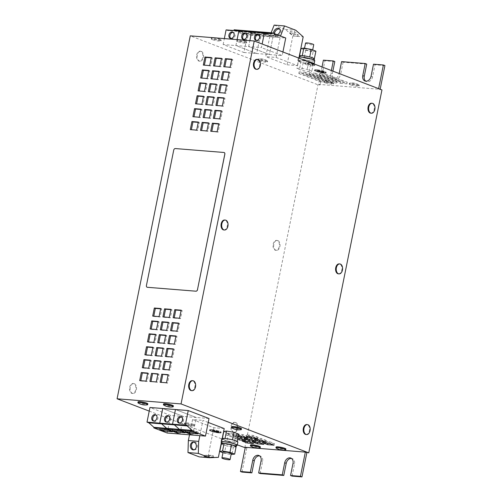 <?xml version="1.0" encoding="UTF-8"?>
<svg xmlns="http://www.w3.org/2000/svg" width="502" height="502" viewBox="0 0 502 502"><rect width="100%" height="100%" fill="white"/><g stroke="black" fill="none" stroke-linecap="round" stroke-linejoin="round"><path stroke-width="0.38" stroke-dasharray="2.51 1.88" d="M273.659 33.364A3.909 2.717 -48.5 0 0 274.318 34.575A3.909 2.717 -48.5 0 0 275.554 35.077A3.909 2.717 -48.5 0 0 277.242 34.738M274.512 33.69A3.909 2.717 -48.5 0 0 275.215 35.372A3.909 2.717 -48.5 0 0 276.445 35.874A3.909 2.717 -48.5 0 0 280.392 33.496A3.909 2.717 -48.5 0 0 280.392 29.524A3.909 2.717 -48.5 0 0 279.884 29.198M194.048 449.817A3.909 2.999 -92.3 0 0 194.305 449.848A3.909 2.999 -92.3 0 0 194.581 449.855A3.909 2.999 -92.3 0 0 197.424 446.014A3.909 2.999 -92.3 0 0 194.544 442.055A3.909 2.999 -92.3 0 0 194.268 442.049A3.909 2.999 -92.3 0 0 193.741 442.13M256.378 40.486A3.326 2.516 -69 0 0 256.855 40.756A3.326 2.516 -69 0 0 257.394 40.875A3.326 2.516 -69 0 0 260.513 38.208A3.326 2.516 -69 0 0 259.233 34.544A3.326 2.516 -69 0 0 258.699 34.425M179.227 423.111A3.326 2.516 -69 0 0 179.71 423.374A3.326 2.516 -69 0 0 180.243 423.5A3.326 2.516 -69 0 0 183.362 420.827A3.326 2.516 -69 0 0 182.088 417.168A3.326 2.516 -69 0 0 181.548 417.043M230.845 38.434A3.326 2.516 -69 0 0 231.322 38.704A3.326 2.516 -69 0 0 231.861 38.823A3.326 2.516 -69 0 0 234.98 36.157A3.326 2.516 -69 0 0 233.7 32.492A3.326 2.516 -69 0 0 233.166 32.373M166.463 422.082A3.326 2.516 -69 0 0 166.94 422.351A3.326 2.516 -69 0 0 167.48 422.471A3.326 2.516 -69 0 0 170.598 419.804A3.326 2.516 -69 0 0 169.318 416.139A3.326 2.516 -69 0 0 168.785 416.02M153.694 421.059A3.326 2.516 -69 0 0 154.17 421.322A3.326 2.516 -69 0 0 154.71 421.442A3.326 2.516 -69 0 0 157.829 418.775A3.326 2.516 -69 0 0 156.549 415.116A3.326 2.516 -69 0 0 156.015 414.991M243.608 39.463A3.326 2.516 -69 0 0 244.091 39.727A3.326 2.516 -69 0 0 244.631 39.853A3.326 2.516 -69 0 0 247.743 37.179A3.326 2.516 -69 0 0 246.469 33.521A3.326 2.516 -69 0 0 245.936 33.396M231.278 453.645A4.154 0.59 11.4 0 1 227.444 453.469A4.154 0.59 11.4 0 1 223.17 452.114A4.154 0.59 11.4 0 1 223.133 452.001M236.555 445.136A7.649 1.086 11.4 0 1 231.428 445.142A7.649 1.086 11.4 0 1 223.183 443.153A7.649 1.086 11.4 0 1 221.564 442.118M221.307 443.931A7.649 1.086 -168.6 0 0 221.326 443.944A7.649 1.086 -168.6 0 0 222.857 444.766A7.649 1.086 -168.6 0 0 225.931 445.713A7.649 1.086 -168.6 0 0 226.025 445.738A7.649 1.086 -168.6 0 0 233.355 447.025L225.969 445.726L224.438 453.306L231.108 454.479M163.596 403.934A4.989 0.709 -168.6 0 0 164.656 404.612A4.989 0.709 -168.6 0 0 170.034 405.905A4.989 0.709 -168.6 0 0 173.372 405.905M163.727 405.064A4.989 0.709 -168.6 0 0 164.493 405.415A4.989 0.709 -168.6 0 0 171.364 406.89A4.989 0.709 -168.6 0 0 172.813 406.896M276.113 447.031A4.989 0.709 -168.6 0 0 277.173 447.709A4.989 0.709 -168.6 0 0 282.544 449.008A4.989 0.709 -168.6 0 0 285.889 449.001M276.244 448.167A4.989 0.709 -168.6 0 0 277.01 448.518A4.989 0.709 -168.6 0 0 283.881 449.987A4.989 0.709 -168.6 0 0 285.331 449.999M350.352 84.769A4.989 0.709 11.4 0 1 349.298 84.091A4.989 0.709 11.4 0 1 352.642 84.085A4.989 0.709 11.4 0 1 358.014 85.384A4.989 0.709 11.4 0 1 359.074 86.062A4.989 0.709 11.4 0 1 355.73 86.068A4.989 0.709 11.4 0 1 350.352 84.769M351.306 83.106A4.989 0.709 11.4 0 1 358.177 84.581A4.989 0.709 11.4 0 1 358.943 84.932A4.989 0.709 11.4 0 1 359.237 85.258A4.989 0.709 11.4 0 1 357.386 85.434A4.989 0.709 11.4 0 1 350.515 83.96A4.989 0.709 11.4 0 1 349.461 83.282A4.989 0.709 11.4 0 1 349.856 83.1A4.989 0.709 11.4 0 1 351.306 83.106M237.835 41.666A4.989 0.709 11.4 0 1 236.781 40.988A4.989 0.709 11.4 0 1 240.125 40.988A4.989 0.709 11.4 0 1 245.497 42.287A4.989 0.709 11.4 0 1 246.557 42.965A4.989 0.709 11.4 0 1 243.213 42.965A4.989 0.709 11.4 0 1 237.835 41.666M238.789 40.003A4.989 0.709 11.4 0 1 245.66 41.478A4.989 0.709 11.4 0 1 246.426 41.829A4.989 0.709 11.4 0 1 246.72 42.155A4.989 0.709 11.4 0 1 244.869 42.337A4.989 0.709 11.4 0 1 237.998 40.863A4.989 0.709 11.4 0 1 236.944 40.185A4.989 0.709 11.4 0 1 237.339 39.997A4.989 0.709 11.4 0 1 238.789 40.003M138.063 401.882A4.989 0.709 -168.6 0 0 139.123 402.56A4.989 0.709 -168.6 0 0 144.494 403.853A4.989 0.709 -168.6 0 0 147.839 403.853M138.194 403.012A4.989 0.709 -168.6 0 0 138.96 403.363A4.989 0.709 -168.6 0 0 145.831 404.838A4.989 0.709 -168.6 0 0 147.281 404.844M231.723 426.744A4.989 0.709 -168.6 0 0 232.777 427.422A4.989 0.709 -168.6 0 0 238.155 428.721A4.989 0.709 -168.6 0 0 241.5 428.714M231.855 427.873A4.989 0.709 -168.6 0 0 232.621 428.225A4.989 0.709 -168.6 0 0 239.492 429.699A4.989 0.709 -168.6 0 0 240.935 429.706M305.963 64.482A4.989 0.709 11.4 0 1 304.902 63.804A4.989 0.709 11.4 0 1 308.247 63.798A4.989 0.709 11.4 0 1 313.624 65.097A4.989 0.709 11.4 0 1 314.679 65.775A4.989 0.709 11.4 0 1 311.334 65.775A4.989 0.709 11.4 0 1 305.963 64.482M306.917 62.819A4.989 0.709 11.4 0 1 313.788 64.287A4.989 0.709 11.4 0 1 314.547 64.639A4.989 0.709 11.4 0 1 314.842 64.965A4.989 0.709 11.4 0 1 312.997 65.147A4.989 0.709 11.4 0 1 306.126 63.672A4.989 0.709 11.4 0 1 305.065 62.995A4.989 0.709 11.4 0 1 305.467 62.806A4.989 0.709 11.4 0 1 306.917 62.819M212.302 39.614A4.989 0.709 11.4 0 1 211.248 38.936A4.989 0.709 11.4 0 1 214.592 38.936A4.989 0.709 11.4 0 1 219.964 40.229A4.989 0.709 11.4 0 1 221.024 40.907A4.989 0.709 11.4 0 1 217.68 40.913A4.989 0.709 11.4 0 1 212.302 39.614M213.256 37.951A4.989 0.709 11.4 0 1 220.127 39.426A4.989 0.709 11.4 0 1 220.893 39.777A4.989 0.709 11.4 0 1 221.187 40.104A4.989 0.709 11.4 0 1 219.336 40.279A4.989 0.709 11.4 0 1 212.465 38.811A4.989 0.709 11.4 0 1 211.411 38.133A4.989 0.709 11.4 0 1 211.806 37.945A4.989 0.709 11.4 0 1 213.256 37.951M250.58 444.979A4.989 0.709 -168.6 0 0 251.64 445.657A4.989 0.709 -168.6 0 0 257.011 446.956A4.989 0.709 -168.6 0 0 260.356 446.949M250.711 446.109A4.989 0.709 -168.6 0 0 251.477 446.46A4.989 0.709 -168.6 0 0 258.348 447.935A4.989 0.709 -168.6 0 0 259.798 447.941M324.819 82.717A4.989 0.709 11.4 0 1 323.759 82.039A4.989 0.709 11.4 0 1 327.103 82.033A4.989 0.709 11.4 0 1 332.481 83.332A4.989 0.709 11.4 0 1 333.541 84.01A4.989 0.709 11.4 0 1 330.197 84.01A4.989 0.709 11.4 0 1 324.819 82.717M325.773 81.054A4.989 0.709 11.4 0 1 332.644 82.523A4.989 0.709 11.4 0 1 333.403 82.874A4.989 0.709 11.4 0 1 333.704 83.2A4.989 0.709 11.4 0 1 331.853 83.382A4.989 0.709 11.4 0 1 324.982 81.908A4.989 0.709 11.4 0 1 323.922 81.23A4.989 0.709 11.4 0 1 324.323 81.042A4.989 0.709 11.4 0 1 325.773 81.054M193.201 424.24A4.989 0.709 -168.6 0 0 187.83 422.941A4.989 0.709 -168.6 0 0 184.485 422.948A4.989 0.709 -168.6 0 0 185.539 423.625A4.989 0.709 -168.6 0 0 190.917 424.918A4.989 0.709 -168.6 0 0 194.261 424.918A4.989 0.709 -168.6 0 0 193.201 424.24M186.167 423.575A4.989 0.709 -168.6 0 0 184.322 423.751A4.989 0.709 -168.6 0 0 184.617 424.077A4.989 0.709 -168.6 0 0 185.376 424.428A4.989 0.709 -168.6 0 0 192.247 425.903A4.989 0.709 -168.6 0 0 193.697 425.909A4.989 0.709 -168.6 0 0 194.098 425.721A4.989 0.709 -168.6 0 0 193.038 425.043A4.989 0.709 -168.6 0 0 186.167 423.575M258.725 60.679A4.989 0.709 11.4 0 1 257.664 60.002A4.989 0.709 11.4 0 1 261.009 60.002A4.989 0.709 11.4 0 1 266.386 61.294A4.989 0.709 11.4 0 1 267.44 61.972A4.989 0.709 11.4 0 1 264.096 61.978A4.989 0.709 11.4 0 1 258.725 60.679M259.678 59.016A4.989 0.709 11.4 0 1 266.549 60.491A4.989 0.709 11.4 0 1 267.309 60.842A4.989 0.709 11.4 0 1 267.604 61.169A4.989 0.709 11.4 0 1 265.759 61.344A4.989 0.709 11.4 0 1 258.888 59.876A4.989 0.709 11.4 0 1 257.827 59.198A4.989 0.709 11.4 0 1 258.229 59.01A4.989 0.709 11.4 0 1 259.678 59.016M223.829 229.96A4.989 3.181 94.6 0 0 227.343 225.699A4.989 3.181 94.6 0 0 225.203 220.146A4.989 3.181 94.6 0 0 224.626 220.014M338.373 273.835A4.989 3.181 94.6 0 0 341.887 269.574A4.989 3.181 94.6 0 0 339.747 264.027A4.989 3.181 94.6 0 0 339.17 263.895M275.887 250.234A4.989 3.181 -85.4 0 1 273.747 244.681A4.989 3.181 -85.4 0 1 277.267 240.42A4.989 3.181 -85.4 0 1 277.838 240.552A4.989 3.181 -85.4 0 1 279.984 246.105A4.989 3.181 -85.4 0 1 276.464 250.366A4.989 3.181 -85.4 0 1 275.887 250.234M273.188 244.179A4.989 3.181 -85.4 0 1 276.627 240.37A4.989 3.181 -85.4 0 1 277.204 240.502A4.989 3.181 -85.4 0 1 279.269 246.507A4.989 3.181 -85.4 0 1 275.83 250.316A4.989 3.181 -85.4 0 1 275.253 250.184A4.989 3.181 -85.4 0 1 273.188 244.179M191.431 390.619A4.989 3.181 94.6 0 0 194.952 386.364A4.989 3.181 94.6 0 0 192.806 380.811A4.989 3.181 94.6 0 0 192.235 380.679M370.765 113.17A4.989 3.181 94.6 0 0 374.285 108.915A4.989 3.181 94.6 0 0 372.145 103.362A4.989 3.181 94.6 0 0 371.568 103.23M305.975 434.494A4.989 3.181 94.6 0 0 309.496 430.239A4.989 3.181 94.6 0 0 307.349 424.686A4.989 3.181 94.6 0 0 306.778 424.554M256.221 69.295A4.989 3.181 94.6 0 0 259.741 65.04A4.989 3.181 94.6 0 0 257.601 59.487A4.989 3.181 94.6 0 0 257.024 59.355M199.376 61.062A4.989 3.181 -85.4 0 1 197.236 55.509A4.989 3.181 -85.4 0 1 200.756 51.248A4.989 3.181 -85.4 0 1 201.327 51.38A4.989 3.181 -85.4 0 1 203.473 56.933A4.989 3.181 -85.4 0 1 199.953 61.194A4.989 3.181 -85.4 0 1 199.376 61.062M196.677 55.007A4.989 3.181 -85.4 0 1 200.116 51.198A4.989 3.181 -85.4 0 1 200.693 51.329A4.989 3.181 -85.4 0 1 202.758 57.335A4.989 3.181 -85.4 0 1 199.319 61.144A4.989 3.181 -85.4 0 1 198.742 61.012A4.989 3.181 -85.4 0 1 196.677 55.007M233.744 432.184A4.989 3.181 -85.4 0 1 231.598 426.631A4.989 3.181 -85.4 0 1 235.118 422.37A4.989 3.181 -85.4 0 1 235.695 422.502A4.989 3.181 -85.4 0 1 237.835 428.055A4.989 3.181 -85.4 0 1 234.321 432.316A4.989 3.181 -85.4 0 1 233.744 432.184M231.039 426.129A4.989 3.181 -85.4 0 1 234.478 422.32A4.989 3.181 -85.4 0 1 235.055 422.452A4.989 3.181 -85.4 0 1 237.12 428.457A4.989 3.181 -85.4 0 1 233.681 432.26A4.989 3.181 -85.4 0 1 233.104 432.128A4.989 3.181 -85.4 0 1 231.039 426.129M132.377 393.355A4.989 3.181 -85.4 0 1 130.231 387.801A4.989 3.181 -85.4 0 1 133.752 383.541A4.989 3.181 -85.4 0 1 134.329 383.672A4.989 3.181 -85.4 0 1 136.469 389.226A4.989 3.181 -85.4 0 1 132.955 393.486A4.989 3.181 -85.4 0 1 132.377 393.355M129.673 387.299A4.989 3.181 -85.4 0 1 133.112 383.49A4.989 3.181 -85.4 0 1 133.689 383.622A4.989 3.181 -85.4 0 1 135.753 389.627A4.989 3.181 -85.4 0 1 132.315 393.436A4.989 3.181 -85.4 0 1 131.737 393.304A4.989 3.181 -85.4 0 1 129.673 387.299M222.21 438.447A8.314 1.18 -168.6 0 0 221.558 438.754A8.314 1.18 -168.6 0 0 223.327 439.884A8.314 1.18 -168.6 0 0 232.282 442.049A8.314 1.18 -168.6 0 0 237.854 442.042M221.558 441.672A8.314 1.18 -168.6 0 0 220.911 441.986A8.314 1.18 -168.6 0 0 221.388 442.519M221.47 442.569A8.314 1.18 -168.6 0 0 222.675 443.115A8.314 1.18 -168.6 0 0 236.461 445.588M305.58 43.084A4.154 0.59 -168.6 0 0 305.624 43.197A4.154 0.59 -168.6 0 0 309.897 44.552A4.154 0.59 -168.6 0 0 313.731 44.728M312.482 50.583A4.154 0.59 11.4 0 1 312.526 50.696A4.154 0.59 11.4 0 1 308.692 50.52A4.154 0.59 11.4 0 1 304.419 49.165A4.154 0.59 11.4 0 1 304.375 49.052A4.154 0.59 11.4 0 1 308.209 49.227A4.154 0.59 11.4 0 1 312.482 50.583M299.43 55.948A7.649 1.086 -168.6 0 0 299.499 56.142A7.649 1.086 -168.6 0 0 299.512 56.161A7.649 1.086 -168.6 0 0 301.049 56.983A7.649 1.086 -168.6 0 0 304.118 57.931A7.649 1.086 -168.6 0 0 304.218 57.956L311.541 59.242A7.649 1.086 -168.6 0 0 311.629 59.249L314.346 58.765M312.47 59.543A7.649 1.086 -168.6 0 0 304.231 57.554A7.649 1.086 -168.6 0 0 299.104 57.561A7.649 1.086 -168.6 0 0 300.723 58.596A7.649 1.086 -168.6 0 0 308.968 60.585A7.649 1.086 -168.6 0 0 314.095 60.579A7.649 1.086 -168.6 0 0 312.47 59.543M314.095 63.936L314.095 63.923A8.314 1.18 11.4 0 1 314.095 63.936A8.314 1.18 11.4 0 1 308.523 63.942A8.314 1.18 11.4 0 1 299.562 61.784A8.314 1.18 11.4 0 1 297.799 60.654A8.314 1.18 11.4 0 1 307.663 61.457M314.748 60.711A8.314 1.18 11.4 0 1 309.169 60.717A8.314 1.18 11.4 0 1 300.215 58.558A8.314 1.18 11.4 0 1 298.452 57.429A8.314 1.18 11.4 0 1 299.098 57.121M211.656 430.145A5.942 0.841 -168.6 0 0 209.453 430.358A5.942 0.841 -168.6 0 0 212.666 431.789A5.942 0.841 -168.6 0 0 218.903 432.925A5.942 0.841 -168.6 0 0 221.106 432.711A5.942 0.841 -168.6 0 0 217.887 431.281A5.942 0.841 -168.6 0 0 211.656 430.145M211.75 429.662A5.942 0.841 -168.6 0 0 209.547 429.875A5.942 0.841 -168.6 0 0 212.766 431.306A5.942 0.841 -168.6 0 0 218.997 432.442A5.942 0.841 -168.6 0 0 221.2 432.228A5.942 0.841 -168.6 0 0 217.987 430.798A5.942 0.841 -168.6 0 0 211.75 429.662M218.922 432.41A5.817 0.822 -168.6 0 0 221.081 432.203A5.817 0.822 -168.6 0 0 217.931 430.804A5.817 0.822 -168.6 0 0 211.825 429.693A5.817 0.822 -168.6 0 0 209.673 429.9A5.817 0.822 -168.6 0 0 212.823 431.3A5.817 0.822 -168.6 0 0 218.922 432.41M218.828 432.893A5.817 0.822 -168.6 0 0 220.98 432.686A5.817 0.822 -168.6 0 0 217.83 431.287A5.817 0.822 -168.6 0 0 211.731 430.176A5.817 0.822 -168.6 0 0 209.572 430.383A5.817 0.822 -168.6 0 0 212.722 431.783A5.817 0.822 -168.6 0 0 218.828 432.893M324.003 72.552A5.942 0.841 11.4 0 1 317.766 71.416A5.942 0.841 11.4 0 1 314.553 69.985A5.942 0.841 11.4 0 1 316.756 69.772A5.942 0.841 11.4 0 1 322.987 70.907A5.942 0.841 11.4 0 1 326.206 72.338A5.942 0.841 11.4 0 1 324.003 72.552M323.903 73.035A5.942 0.841 11.4 0 1 317.672 71.899A5.942 0.841 11.4 0 1 314.453 70.468A5.942 0.841 11.4 0 1 316.655 70.255A5.942 0.841 11.4 0 1 322.886 71.391A5.942 0.841 11.4 0 1 326.105 72.821A5.942 0.841 11.4 0 1 323.903 73.035M316.731 70.286A5.817 0.822 11.4 0 1 322.836 71.397A5.817 0.822 11.4 0 1 325.986 72.796A5.817 0.822 11.4 0 1 323.828 73.003A5.817 0.822 11.4 0 1 317.728 71.893A5.817 0.822 11.4 0 1 314.578 70.493A5.817 0.822 11.4 0 1 316.731 70.286M316.831 69.803A5.817 0.822 11.4 0 1 322.93 70.914A5.817 0.822 11.4 0 1 326.08 72.313A5.817 0.822 11.4 0 1 323.928 72.52A5.817 0.822 11.4 0 1 317.822 71.409A5.817 0.822 11.4 0 1 314.672 70.01A5.817 0.822 11.4 0 1 316.831 69.803M299.738 68.084L296.971 68.573L301.652 70.362L309.1 71.673L311.867 71.184L307.186 69.389L299.738 68.084L301.263 60.504L298.502 60.987L296.971 68.573M274.161 25.1L285.437 29.417L292.854 35.981L287.044 64.789L265.759 56.632L269.988 35.661L280.329 36.495L280.524 35.993M287.044 64.789L297.385 65.618L276.1 57.466L265.759 56.632M322.02 66.961L318.513 84.355L378.514 89.18L381.953 89.914M318.513 84.355L320.031 84.938L317.986 84.775L190.264 35.849M234.089 29.787L247.467 34.914L260.212 35.937L246.852 30.823L260.237 35.943L272.975 36.966L259.622 31.852L273 36.966L269.455 54.549L248.678 46.592L261.416 47.615L262.144 44.025M269.455 54.549L282.199 55.571L261.416 47.615M247.467 34.914L243.922 52.497L223.145 44.54L235.884 45.563L237.082 39.614M243.922 52.497L256.666 53.519L235.884 45.563M260.212 35.937L256.666 53.519L235.909 45.563L248.653 46.586L249.852 40.643M260.237 35.943L256.691 53.526L269.43 54.549L248.653 46.586M323.828 76.348L317.446 75.833L322.516 77.772L328.898 78.287L323.828 76.348L323.501 77.961L317.12 77.446L317.446 75.833M331.941 79.454L325.553 78.939L330.623 80.878L337.005 81.393L331.941 79.454L331.615 81.067L325.227 80.552L325.553 78.939M325.936 74.064L319.548 73.549L324.618 75.488L331 76.003L325.936 74.064L325.61 75.676L319.222 75.162L319.548 73.549M334.043 77.17L327.662 76.655L332.726 78.594L339.114 79.109L334.043 77.17L333.717 78.783L327.335 78.268L327.662 76.655M315.72 73.242L309.339 72.727L314.403 74.666L320.791 75.181L315.72 73.242L315.394 74.854L309.012 74.34L309.339 72.727M321.726 78.632L315.344 78.117L320.408 80.063L326.796 80.571L321.726 78.632L321.399 80.245L315.018 79.73L315.344 78.117M313.618 75.526L307.23 75.011L312.3 76.95L318.682 77.465L313.618 75.526L313.292 77.139L306.904 76.624L307.23 75.011M305.505 72.42L299.123 71.905L304.193 73.844L310.575 74.359L305.505 72.42L305.178 74.032L298.797 73.518L299.123 71.905M342.151 80.276L335.769 79.762L340.839 81.7L347.221 82.215L342.151 80.276L341.824 81.889L335.443 81.374L335.769 79.762M147.117 287.232A1.663 1.261 111 0 1 146.465 285.588L146.415 285.569M173.736 150.073L146.465 285.588M173.786 150.092A1.663 1.261 111 0 1 175.386 148.579L175.336 148.561M223.848 152.464L175.386 148.579M237.854 438.259L234.051 437.951L237.634 439.325M238.337 435.843L236.153 435.667L238.212 436.458M231.008 436.79L237.39 437.305L232.326 435.359L225.938 434.845L231.008 436.79L231.334 435.178L237.716 435.686L237.39 437.305M209.02 418.517L196.276 417.488L175.493 409.532L196.251 417.488L183.506 416.465L162.73 408.502L183.481 416.465L170.743 415.436L149.96 407.48M245.327 447.295L246.846 447.878L245.24 447.746M149.232 411.107L237.295 444.835M208.223 422.439L202.915 420.406L199.846 435.648M224.206 428.557L213.865 427.729L192.573 419.572L202.915 420.406M223.792 431.513L228.473 433.308L235.921 434.613L238.682 434.123M334.803 61.539L324.907 60.742L320.031 84.938M323.388 60.158L324.907 60.742M366.724 64.105L343.104 62.204L341.58 61.62M332.87 71.115L332.362 73.637A5.403 4.091 111 0 0 334.583 79.015A5.403 4.091 111 0 0 340.663 74.302L339.145 73.719A5.403 4.091 111 0 1 333.058 78.431A5.403 4.091 111 0 1 330.843 73.054L331.351 70.537M343.104 62.204L340.663 74.302M384.915 65.567L375.019 64.771L372.578 76.869A5.403 4.091 111 0 1 366.498 81.581A5.403 4.091 111 0 1 365.776 81.186M380.039 89.764L380.146 89.224M292.082 476.103L294.523 464.005A5.403 4.091 111 0 0 292.302 458.627A5.403 4.091 111 0 0 291.505 458.439M260.161 473.537L262.602 461.438A5.403 4.091 111 0 0 260.387 456.061A5.403 4.091 111 0 0 259.584 455.872M241.97 472.075L246.846 447.878M244.807 447.715L317.986 84.775M378.514 89.18L378.627 88.641M375.019 64.771L373.501 64.187M323.508 71.78L319.529 71.416L323.508 71.78L323.413 72.263L319.579 71.955L319.68 71.472M317.747 70.18L320.395 71.14L323.326 71.422L317.584 70.958L320.207 71.121L317.747 70.18L317.653 70.669L317.942 70.198M323.934 72.137L321.38 71.93L323.934 72.137L323.991 72.677L321.437 72.476L321.531 71.987M317.841 70.682L320.301 71.623L323.232 71.905L317.484 71.441L320.107 71.61L317.653 70.669M320.107 71.61L320.207 71.121M317.333 71.384L317.427 70.901M317.484 71.441L317.584 70.958M323.232 71.905L323.326 71.422M323.075 71.849L323.175 71.366M320.301 71.623L320.395 71.14M323.357 71.723L323.413 72.263M323.257 72.206L319.429 71.899L319.529 71.416M323.84 72.621L321.286 72.413L321.38 71.93M323.991 72.677L324.085 72.194M214.58 431.846L218.408 432.153L214.58 431.846L214.674 431.362L218.508 431.67L218.408 432.153M212.842 430.572L215.107 431.5L212.484 431.331L218.226 431.795L215.295 431.513L212.842 430.572L212.936 430.088L212.647 430.559M216.28 432.304L218.985 432.567L216.431 432.366L216.381 431.82L219.085 432.084L218.985 432.567M212.748 430.076L215.201 431.017L212.578 430.848L218.326 431.312L215.396 431.03L212.936 430.088M215.396 431.03L215.295 431.513M218.169 431.256L218.075 431.739M218.326 431.312L218.226 431.795M212.578 430.848L212.484 431.331M212.428 430.791L212.327 431.274M215.201 431.017L215.107 431.5M214.429 431.789L214.674 431.362M214.523 431.306L218.357 431.613L218.257 432.096M216.381 431.82L218.935 432.027L218.834 432.511M216.531 431.883L216.431 432.366M276.1 57.466L280.329 36.495M269.988 35.661L271.13 32.768M285.437 29.417L295.785 30.252M293.984 34.569L290.3 31.312L294.643 31.657L298.32 34.914L293.984 34.569L293.406 36.025L289.729 32.768L290.3 31.312M292.854 35.981L303.195 36.815M298.903 58.106L297.385 65.618M192.573 419.572L189.505 434.814M213.174 457.209L204.465 457.033L213.174 457.209L213.224 455.552L208.857 455.728L208.801 457.385M199.25 456.883L208.054 456.531L213.865 427.729M218.395 457.366L208.054 456.531M251.627 31.952L253.454 32.649L258.041 32.467L253.428 32.649L240.69 31.62L245.277 31.438M253.454 32.649L266.198 33.672M265.489 33.477L274.186 34.18L278.19 35.711L269.499 35.014L265.489 33.477L265.169 35.09L273.86 35.793L274.186 34.18M273 36.966L285.745 37.989M282.921 51.982L282.199 55.571M248.678 46.592L249.877 40.643M192.73 435.071L196.276 417.488M226.095 29.894L227.921 30.597L240.659 31.62L245.252 31.438M227.921 30.597L232.508 30.415M239.956 31.425L248.653 32.128L252.657 33.659L243.959 32.963L239.956 31.425L239.63 33.038L248.327 33.741L248.653 32.128M223.145 44.54L224.344 38.591M240.69 31.62L238.864 30.923L240.659 31.62M179.961 434.048L183.506 416.465M192.705 435.065L196.251 417.488M167.197 433.019L170.743 415.436M179.942 434.035L183.481 416.465M252.726 32.454L261.416 33.151L265.42 34.688L256.729 33.985L252.726 32.454L252.399 34.067L261.096 34.763L261.416 33.151M272.975 36.966L269.43 54.549M235.909 45.563L237.107 39.614M251.627 31.959L253.428 32.649M302.217 55.666L299.474 56.149L304.218 57.956A7.649 1.086 -168.6 0 0 311.541 59.242L311.604 59.249A7.649 1.086 -168.6 0 0 314.421 58.966M299.543 55.804L299.474 56.149M309.627 56.958L302.304 55.672M309.728 56.983L314.334 58.747M301.005 48.569L305.687 50.363L313.135 51.668L311.604 59.249M313.135 51.668L315.902 51.185M305.687 50.363L304.156 57.943M308.705 61.859L307.186 69.389M308.46 61.765L301.263 60.504M313.386 63.654L311.867 71.184M298.502 60.987L303.183 62.781L310.631 64.087L309.1 71.673M310.631 64.087L313.392 63.603M303.183 62.781L301.652 70.362M225.028 438.604L222.26 439.093L226.942 440.888L234.39 442.193L237.157 441.71L232.476 439.915L225.047 438.497M222.392 438.428L222.26 439.093M235.921 434.613L234.39 442.193M228.473 433.308L226.942 440.888M236.141 446.529A7.649 1.086 -168.6 0 1 236.16 446.548A7.649 1.086 -168.6 0 0 236.16 446.548L233.436 447.031A7.649 1.086 -168.6 0 0 236.109 446.893M233.417 447.031L233.355 447.025A7.649 1.086 -168.6 0 0 233.436 447.031L231.886 454.611M225.969 445.726L221.282 443.931M222.982 452.748L224.438 453.306M261.096 34.763L265.1 36.301L256.403 35.598L252.399 34.067M256.403 35.598L256.729 33.985M265.1 36.301L265.42 34.688M168.716 428.62L160.025 427.924L164.028 429.455L172.719 430.151L168.716 428.62L168.39 430.233M172.719 430.151L172.399 431.764M160.025 427.924L159.699 429.536M164.028 429.455L163.941 429.875M181.486 429.649L172.788 428.946L176.792 430.484L185.489 431.18L181.486 429.649L181.159 431.262M185.489 431.18L185.163 432.793M172.788 428.946L172.462 430.559M176.792 430.484L176.71 430.904M248.327 33.741L252.33 35.272L243.633 34.575L239.63 33.038M243.633 34.575L243.959 32.963M252.33 35.272L252.657 33.659M194.249 430.672L185.558 429.976L189.561 431.507L198.259 432.209L194.249 430.672L193.929 432.285M198.259 432.209L197.932 433.822M185.558 429.976L185.232 431.588M189.561 431.507L189.474 431.927M273.86 35.793L277.863 37.324L269.172 36.627L265.169 35.09M269.172 36.627L269.499 35.014M277.863 37.324L278.19 35.711M208.857 455.728L204.515 455.377L208.882 455.201L213.224 455.552M208.882 455.201L208.832 456.864M204.515 455.377L204.465 457.033M289.729 32.768L294.065 33.119L297.749 36.376L293.406 36.025M297.749 36.376L298.32 34.914M294.065 33.119L294.643 31.657M163.991 316.994L162.918 316.906M163.928 317.295L170.316 317.81L171.941 309.747L170.868 309.659M171.941 309.747L170.925 309.357M170.316 317.81L169.299 317.421M174.207 317.816L173.134 317.728M174.144 318.117L180.525 318.632L182.157 310.569L181.078 310.481M182.157 310.569L181.14 310.18M180.525 318.632L179.515 318.243M151.177 329.08L150.098 328.992M151.115 329.381L157.496 329.896L159.128 321.826L158.048 321.744M159.128 321.826L158.111 321.443M157.496 329.896L156.486 329.507M161.387 329.902L160.314 329.814M161.33 330.203L167.712 330.718L169.337 322.648L168.264 322.566M169.337 322.648L168.327 322.259M167.712 330.718L166.695 330.329M168.998 343.625L167.925 343.537M168.942 343.926L175.323 344.441L176.949 336.378L175.876 336.29M176.949 336.378L175.938 335.989M175.323 344.441L174.313 344.052M158.789 342.803L157.716 342.715M158.726 343.104L165.108 343.619L166.739 335.556L165.66 335.468M166.739 335.556L165.723 335.167M165.108 343.619L164.098 343.23M148.573 341.981L147.5 341.9M148.51 342.282L154.898 342.797L156.524 334.734L155.451 334.646M156.524 334.734L155.507 334.345M154.898 342.797L153.882 342.408M171.602 330.724L170.529 330.636M171.54 331.025L177.928 331.533L179.553 323.47L178.48 323.382M179.553 323.47L178.536 323.081M177.928 331.533L176.911 331.151M221.282 111.105L222.355 111.193L220.729 119.256L219.713 118.867M220.729 119.256L213.331 118.353M222.355 111.193L221.344 110.804M216.274 84.474L217.347 84.562L215.722 92.625L214.705 92.236M215.722 92.625L208.324 91.722M217.347 84.562L216.331 84.173M218.872 71.566L219.945 71.654L218.32 79.724L217.31 79.335M218.32 79.724L210.922 78.82M219.945 71.654L218.935 71.265M221.476 58.665L222.549 58.753L220.924 66.816L219.907 66.427M220.924 66.816L213.526 65.913M222.549 58.753L221.539 58.364M153.775 316.172L152.702 316.091M153.719 316.473L160.1 316.988L161.726 308.925L160.653 308.837M161.726 308.925L160.715 308.535M160.1 316.988L159.084 316.599M231.692 59.487L232.765 59.575L231.14 67.638L230.123 67.249M231.14 67.638L223.741 66.735M232.765 59.575L231.748 59.186M198.252 122.369L199.325 122.45L197.7 130.52L196.684 130.131M197.7 130.52L190.302 129.616M199.325 122.45L198.315 122.061M218.677 124.007L219.75 124.094L218.125 132.158L217.115 131.775M218.125 132.158L210.727 131.26M219.75 124.094L218.74 123.705M150.983 381.52L157.302 382.336L158.933 374.266L157.854 374.185M158.933 374.266L157.917 373.877M150.92 381.821L149.91 381.432M157.302 382.336L156.291 381.947M143.371 367.79L142.298 367.709M143.308 368.091L149.69 368.606L151.322 360.543L150.242 360.455M151.322 360.543L150.305 360.154M149.69 368.606L148.68 368.217M166.4 356.533L165.327 356.445M166.338 356.834L172.719 357.342L174.351 349.279L173.272 349.191M174.351 349.279L173.334 348.89M172.719 357.342L171.709 356.96M156.185 355.711L155.112 355.623M156.122 356.012L162.51 356.527L164.135 348.457L163.062 348.375M164.135 348.457L163.119 348.068M162.51 356.527L161.493 356.138M145.969 354.889L144.896 354.801M145.913 355.19L152.294 355.705L153.919 347.635L152.846 347.553M153.919 347.635L152.909 347.252M152.294 355.705L151.278 355.316M153.581 368.612L152.508 368.524M153.524 368.914L159.906 369.428L161.531 361.365L160.458 361.277M161.531 361.365L160.521 360.976M159.906 369.428L158.889 369.039M163.796 369.434L162.723 369.346M163.734 369.736L170.122 370.25L171.747 362.187L170.674 362.099M171.747 362.187L170.73 361.798M170.122 370.25L169.105 369.861M140.767 380.698L139.694 380.61M140.704 380.999L147.092 381.514L148.718 373.444L147.644 373.362M148.718 373.444L147.701 373.061M147.092 381.514L146.076 381.125M161.192 382.342L167.517 383.151L169.143 375.088L168.07 375M169.143 375.088L168.132 374.699M161.136 382.643L160.119 382.254M167.517 383.151L166.507 382.769M203.454 96.56L204.527 96.641L202.902 104.711L201.892 104.322M202.902 104.711L195.504 103.807M204.527 96.641L203.517 96.252M206.058 83.652L207.131 83.74L205.506 91.803L204.49 91.414M205.506 91.803L198.108 90.9M207.131 83.74L206.121 83.351M208.656 70.751L209.736 70.832L208.11 78.902L207.094 78.513M208.11 78.902L200.712 77.998M209.736 70.832L208.719 70.443M213.67 97.375L214.743 97.463L213.118 105.533L212.101 105.144M213.118 105.533L205.72 104.629M214.743 97.463L213.733 97.074M223.886 98.197L224.959 98.285L223.334 106.349L222.317 105.966M223.334 106.349L215.935 105.451M224.959 98.285L223.942 97.896M226.484 85.296L227.557 85.384L225.931 93.447L224.921 93.058M225.931 93.447L218.533 92.544M227.557 85.384L226.546 84.995M229.088 72.388L230.161 72.476L228.535 80.54L227.519 80.157M228.535 80.54L221.137 79.642M230.161 72.476L229.15 72.087M200.85 109.461L201.929 109.549L200.304 117.612L199.288 117.223M200.304 117.612L192.906 116.709M201.929 109.549L200.913 109.16M211.26 57.843L212.333 57.931L210.708 65.994L209.698 65.605M210.708 65.994L203.31 65.091M212.333 57.931L211.323 57.542M208.468 123.185L209.541 123.272L207.916 131.342L206.899 130.953M207.916 131.342L200.518 130.438M209.541 123.272L208.525 122.883M211.066 110.283L212.139 110.371L210.514 118.434L209.503 118.045M210.514 118.434L203.115 117.531M212.139 110.371L211.129 109.982M317.12 77.446L322.19 79.385L322.516 77.772M322.19 79.385L328.572 79.9L323.501 77.961M328.572 79.9L328.898 78.287M325.227 80.552L330.297 82.491L330.623 80.878M330.297 82.491L336.679 83.006L331.615 81.067M336.679 83.006L337.005 81.393M319.222 75.162L324.292 77.101L324.618 75.488M324.292 77.101L330.674 77.615L325.61 75.676M330.674 77.615L331 76.003M327.335 78.268L332.399 80.207L332.726 78.594M332.399 80.207L338.787 80.722L333.717 78.783M338.787 80.722L339.114 79.109M309.012 74.34L314.076 76.279L314.403 74.666M314.076 76.279L320.464 76.793L315.394 74.854M320.464 76.793L320.791 75.181M315.018 79.73L320.081 81.675L320.408 80.063M320.081 81.675L326.469 82.184L321.399 80.245M326.469 82.184L326.796 80.571M306.904 76.624L311.974 78.569L312.3 76.95M311.974 78.569L318.356 79.078L313.292 77.139M318.356 79.078L318.682 77.465M298.797 73.518L303.867 75.463L304.193 73.844M303.867 75.463L310.249 75.971L305.178 74.032M310.249 75.971L310.575 74.359M335.443 81.374L340.513 83.313L340.839 81.7M340.513 83.313L346.895 83.828L341.824 81.889M346.895 83.828L347.221 82.215M266.255 440.436L261.184 438.497L254.803 437.982L259.873 439.921L266.255 440.436L265.928 442.049M254.803 437.982L254.476 439.595M261.184 438.497L260.858 440.11M253.937 441.898L248.867 439.959L242.485 439.445L247.555 441.39L253.937 441.898L253.61 443.517M242.485 439.445L242.159 441.057M248.867 439.959L248.54 441.572M267.98 443.028L274.362 443.542L269.298 441.603L262.91 441.089L267.961 443.134M262.91 441.089L262.584 442.701M274.362 443.542L274.036 445.155M269.298 441.603L268.972 443.216M257.764 442.212L264.152 442.72L259.082 440.781L252.701 440.267L257.746 442.312M252.701 440.267L252.374 441.879M264.152 442.72L263.826 444.333M259.082 440.781L258.756 442.394M237.716 435.686L232.652 433.747L226.264 433.232L231.334 435.178M226.264 433.232L225.938 434.845M232.652 433.747L232.326 435.359M247.932 436.508L242.861 434.569L236.48 434.054L241.55 436L247.932 436.508L247.605 438.12M236.48 434.054L236.153 435.667M242.861 434.569L242.535 436.182M258.147 437.33L253.077 435.391L246.695 434.876L251.759 436.815L258.147 437.33L257.821 438.943M246.695 434.876L246.369 436.489M253.077 435.391L252.751 437.004M245.829 438.792L240.759 436.853L234.378 436.338L239.441 438.284L245.829 438.792L245.503 440.411M234.378 436.338L234.051 437.951M240.759 436.853L240.433 438.466M256.039 439.614L250.975 437.675L244.587 437.16L249.657 439.106L256.039 439.614L255.713 441.227M244.587 437.16L244.261 438.773M250.975 437.675L250.649 439.288M292.999 463.421L294.523 464.005M261.084 460.855L262.602 461.438M372.578 76.869L371.06 76.285M330.843 73.054L332.362 73.637M280.392 29.524L279.495 28.727M194.268 442.049L193.207 442.093M259.233 34.544L258.223 34.161M179.71 423.374L178.693 422.985M233.7 32.492L232.69 32.103M166.94 422.351L165.924 421.962M154.17 421.322L153.16 420.933M246.469 33.521L245.453 33.132M349.298 84.091L349.461 83.282M358.943 84.932A13.818 13.818 0 0 0 349.856 83.1M236.781 40.988L236.944 40.185M246.426 41.829A13.818 13.818 0 0 0 237.339 39.997M304.902 63.804L305.065 62.995M314.547 64.639A13.818 13.818 0 0 0 305.467 62.806M211.248 38.936L211.411 38.133M220.893 39.777A13.818 13.818 0 0 0 211.806 37.945M323.759 82.039L323.922 81.23M333.403 82.874A13.818 13.818 0 0 0 324.323 81.042M184.485 422.948L184.322 423.751M184.617 424.077A13.818 13.818 0 0 0 193.697 425.909M257.664 60.002L257.827 59.198M267.309 60.842A13.818 13.818 0 0 0 258.229 59.01M277.267 240.42L276.627 240.37M200.756 51.248L200.116 51.198M235.118 422.37L234.478 422.32M133.752 383.541L133.112 383.49M221.558 438.754L220.911 441.986M312.677 49.949L312.526 50.696M299.192 57.109L299.104 57.561M297.799 60.654L298.452 57.429M209.547 429.875L209.453 430.358M221.081 432.203L220.98 432.686M314.453 70.468L314.553 69.985M325.986 72.796L326.08 72.313M290.783 458.044L292.302 458.627M258.863 455.477L260.387 456.061M364.979 80.998L366.498 81.581M333.058 78.431L334.583 79.015M314.578 70.493L314.672 70.01M326.105 72.821L326.206 72.338M209.673 429.9L209.572 430.383M221.2 432.228L221.106 432.711M314.183 60.127L314.095 60.579M304.545 48.217L304.375 49.052M132.955 393.486L132.315 393.436M234.321 432.316L233.681 432.26M199.953 61.194L199.319 61.144M276.464 250.366L275.83 250.316M267.44 61.972L267.604 61.169M194.261 424.918L194.098 425.721M333.541 84.01L333.704 83.2M221.024 40.907L221.187 40.104M314.679 65.775L314.842 64.965M246.557 42.965L246.72 42.155M359.074 86.062L359.237 85.258M244.091 39.727L243.075 39.338M156.549 415.116L155.538 414.727M169.318 416.139L168.302 415.75M231.322 38.704L230.311 38.315M182.088 417.168L181.071 416.779M256.855 40.756L255.844 40.367M194.581 449.855L193.515 449.899M275.215 35.372L274.318 34.575"/><path stroke-width="0.75" d="M277.242 34.738A3.909 2.717 -48.5 0 0 279.94 31.814A3.909 2.717 -48.5 0 0 279.495 28.727A3.909 2.717 -48.5 0 0 278.265 28.225A3.909 2.717 -48.5 0 0 274.895 29.831A3.909 2.717 -48.5 0 0 273.659 33.364M279.884 29.198A3.909 2.717 -48.5 0 0 279.156 29.022A3.909 2.717 -48.5 0 0 274.512 33.69M193.483 442.099A3.909 2.999 -92.3 0 0 193.207 442.093A3.909 2.999 -92.3 0 0 190.358 445.933A3.909 2.999 -92.3 0 0 193.239 449.892A3.909 2.999 -92.3 0 0 193.515 449.899A3.909 2.999 -92.3 0 0 196.364 446.058A3.909 2.999 -92.3 0 0 193.483 442.099M193.741 442.13A3.909 2.999 -92.3 0 0 191.425 446.071A3.909 2.999 -92.3 0 0 194.048 449.817M256.384 40.486A3.326 2.516 -69 0 0 259.503 37.819A3.326 2.516 -69 0 0 258.223 34.161A3.326 2.516 -69 0 0 257.683 34.036A3.326 2.516 -69 0 0 254.564 36.709A3.326 2.516 -69 0 0 255.844 40.367A3.326 2.516 -69 0 0 256.384 40.486M258.699 34.425L258.699 34.425A3.326 2.516 -69 0 0 255.694 36.753A3.326 2.516 -69 0 0 256.378 40.486M180.532 416.66A3.326 2.516 -69 0 0 177.413 419.327A3.326 2.516 -69 0 0 178.693 422.985A3.326 2.516 -69 0 0 179.233 423.111A3.326 2.516 -69 0 0 182.351 420.438A3.326 2.516 -69 0 0 181.071 416.779A3.326 2.516 -69 0 0 180.532 416.66M181.548 417.043L181.548 417.043A3.326 2.516 -69 0 0 178.543 419.371A3.326 2.516 -69 0 0 179.227 423.111M230.845 38.434A3.326 2.516 -69 0 0 233.963 35.767A3.326 2.516 -69 0 0 232.69 32.103A3.326 2.516 -69 0 0 232.15 31.984A3.326 2.516 -69 0 0 229.031 34.651A3.326 2.516 -69 0 0 230.311 38.315A3.326 2.516 -69 0 0 230.845 38.434A3.326 2.516 -69 0 1 230.161 34.701A3.326 2.516 -69 0 1 233.16 32.373A3.326 2.516 -69 0 1 233.166 32.373M167.768 415.631A3.326 2.516 -69 0 0 164.65 418.298A3.326 2.516 -69 0 0 165.924 421.962A3.326 2.516 -69 0 0 166.463 422.082A3.326 2.516 -69 0 0 169.582 419.415A3.326 2.516 -69 0 0 168.302 415.75A3.326 2.516 -69 0 0 167.768 415.631M168.785 416.02A3.326 2.516 -69 0 0 168.779 416.02A3.326 2.516 -69 0 0 165.779 418.348A3.326 2.516 -69 0 0 166.463 422.082M154.999 414.602A3.326 2.516 -69 0 0 151.88 417.275A3.326 2.516 -69 0 0 153.16 420.933A3.326 2.516 -69 0 0 153.7 421.059A3.326 2.516 -69 0 0 156.819 418.386A3.326 2.516 -69 0 0 155.538 414.727A3.326 2.516 -69 0 0 154.999 414.602M156.015 414.991L156.015 414.991A3.326 2.516 -69 0 0 153.01 417.319A3.326 2.516 -69 0 0 153.694 421.059M243.614 39.463A3.326 2.516 -69 0 0 246.733 36.79A3.326 2.516 -69 0 0 245.453 33.132A3.326 2.516 -69 0 0 244.913 33.013A3.326 2.516 -69 0 0 241.801 35.68A3.326 2.516 -69 0 0 243.075 39.338A3.326 2.516 -69 0 0 243.614 39.463M245.936 33.396A3.326 2.516 -69 0 0 245.93 33.396A3.326 2.516 -69 0 0 242.924 35.724A3.326 2.516 -69 0 0 243.608 39.463M230.029 459.499A4.154 0.59 11.4 0 1 230.073 459.612A4.154 0.59 11.4 0 1 226.245 459.437A4.154 0.59 11.4 0 1 221.972 458.081A4.154 0.59 11.4 0 1 221.928 457.968A4.154 0.59 11.4 0 1 225.756 458.144A4.154 0.59 11.4 0 1 230.029 459.499M221.928 457.968L223.133 452.001A4.154 0.59 11.4 0 1 226.96 452.176A4.154 0.59 11.4 0 1 231.234 453.526A4.154 0.59 11.4 0 1 231.278 453.645L230.073 459.612M221.238 443.73A7.649 1.086 -168.6 0 0 221.307 443.931L224.03 443.448A7.649 1.086 -168.6 0 0 221.238 443.73L221.564 442.118A7.649 1.086 11.4 0 1 226.691 442.111A7.649 1.086 11.4 0 1 234.93 444.101A7.649 1.086 11.4 0 1 236.555 445.136L236.229 446.749A7.649 1.086 -168.6 0 0 236.172 446.573M231.435 444.741A7.649 1.086 -168.6 0 0 224.112 443.454L231.535 444.766A7.649 1.086 -168.6 0 1 234.603 445.713A7.649 1.086 -168.6 0 1 236.141 446.529L231.535 444.766M173.215 406.708L173.372 405.905A4.989 0.709 -168.6 0 0 172.318 405.227A4.989 0.709 -168.6 0 0 166.94 403.928A4.989 0.709 -168.6 0 0 163.596 403.934L163.432 404.737A4.989 0.709 -168.6 0 0 163.727 405.064A13.818 13.818 0 0 0 172.813 406.896A4.989 0.709 -168.6 0 0 173.215 406.708A4.989 0.709 -168.6 0 0 172.155 406.03A4.989 0.709 -168.6 0 0 165.283 404.562A4.989 0.709 -168.6 0 0 163.432 404.737M285.726 449.811L285.889 449.001A4.989 0.709 -168.6 0 0 284.835 448.324A4.989 0.709 -168.6 0 0 279.457 447.031A4.989 0.709 -168.6 0 0 276.113 447.031L275.949 447.84A4.989 0.709 -168.6 0 0 276.244 448.167A13.818 13.818 0 0 0 285.331 449.999A4.989 0.709 -168.6 0 0 285.726 449.811A4.989 0.709 -168.6 0 0 284.672 449.133A4.989 0.709 -168.6 0 0 277.801 447.658A4.989 0.709 -168.6 0 0 275.949 447.84M147.676 404.656L147.839 403.853A4.989 0.709 -168.6 0 0 146.785 403.175A4.989 0.709 -168.6 0 0 141.407 401.876A4.989 0.709 -168.6 0 0 138.063 401.882L137.899 402.686A4.989 0.709 -168.6 0 0 138.194 403.012A13.818 13.818 0 0 0 147.281 404.844A4.989 0.709 -168.6 0 0 147.676 404.656A4.989 0.709 -168.6 0 0 146.622 403.978A4.989 0.709 -168.6 0 0 139.751 402.51A4.989 0.709 -168.6 0 0 137.899 402.686M241.337 429.524L241.5 428.714A4.989 0.709 -168.6 0 0 240.439 428.037A4.989 0.709 -168.6 0 0 235.068 426.738A4.989 0.709 -168.6 0 0 231.723 426.744L231.56 427.547A4.989 0.709 -168.6 0 0 231.855 427.873A13.818 13.818 0 0 0 240.935 429.706A4.989 0.709 -168.6 0 0 241.337 429.524A4.989 0.709 -168.6 0 0 240.276 428.846A4.989 0.709 -168.6 0 0 233.405 427.371A4.989 0.709 -168.6 0 0 231.56 427.547M260.193 447.759L260.356 446.949A4.989 0.709 -168.6 0 0 259.296 446.272A4.989 0.709 -168.6 0 0 253.924 444.973A4.989 0.709 -168.6 0 0 250.58 444.979L250.416 445.782A4.989 0.709 -168.6 0 0 250.711 446.109A13.818 13.818 0 0 0 259.798 447.941A4.989 0.709 -168.6 0 0 260.193 447.759A4.989 0.709 -168.6 0 0 259.139 447.081A4.989 0.709 -168.6 0 0 252.268 445.607A4.989 0.709 -168.6 0 0 250.416 445.782M225.266 220.071L224.626 220.014A4.989 3.181 94.6 0 0 221.112 224.275A4.989 3.181 94.6 0 0 223.252 229.828A4.989 3.181 94.6 0 0 223.829 229.96L224.469 230.01A4.989 3.181 94.6 0 0 227.908 226.201A4.989 3.181 94.6 0 0 225.844 220.202A4.989 3.181 94.6 0 0 225.266 220.071A4.989 3.181 94.6 0 0 221.828 223.873A4.989 3.181 94.6 0 0 223.892 229.878A4.989 3.181 94.6 0 0 224.469 230.01M339.81 263.945L339.17 263.895A4.989 3.181 94.6 0 0 335.656 268.15A4.989 3.181 94.6 0 0 337.796 273.703A4.989 3.181 94.6 0 0 338.373 273.835L339.013 273.885A4.989 3.181 94.6 0 0 342.452 270.082A4.989 3.181 94.6 0 0 340.387 264.077A4.989 3.181 94.6 0 0 339.81 263.945A4.989 3.181 94.6 0 0 336.371 267.748A4.989 3.181 94.6 0 0 338.436 273.753A4.989 3.181 94.6 0 0 339.013 273.885M192.868 380.729L192.235 380.679A4.989 3.181 94.6 0 0 188.714 384.94A4.989 3.181 94.6 0 0 190.854 390.487A4.989 3.181 94.6 0 0 191.431 390.619L192.071 390.669A4.989 3.181 94.6 0 0 195.51 386.866A4.989 3.181 94.6 0 0 193.446 380.861A4.989 3.181 94.6 0 0 192.868 380.729A4.989 3.181 94.6 0 0 189.43 384.538A4.989 3.181 94.6 0 0 191.494 390.537A4.989 3.181 94.6 0 0 192.071 390.669M372.208 103.28L371.568 103.23A4.989 3.181 94.6 0 0 368.048 107.491A4.989 3.181 94.6 0 0 370.194 113.038A4.989 3.181 94.6 0 0 370.765 113.17L371.405 113.226A4.989 3.181 94.6 0 0 374.843 109.417A4.989 3.181 94.6 0 0 372.779 103.412A4.989 3.181 94.6 0 0 372.208 103.28A4.989 3.181 94.6 0 0 368.763 107.089A4.989 3.181 94.6 0 0 370.827 113.094A4.989 3.181 94.6 0 0 371.405 113.226M307.412 424.604L306.778 424.554A4.989 3.181 94.6 0 0 303.258 428.815A4.989 3.181 94.6 0 0 305.398 434.362A4.989 3.181 94.6 0 0 305.975 434.494L306.615 434.55A4.989 3.181 94.6 0 0 310.054 430.741A4.989 3.181 94.6 0 0 307.99 424.736A4.989 3.181 94.6 0 0 307.412 424.604A4.989 3.181 94.6 0 0 303.974 428.413A4.989 3.181 94.6 0 0 306.038 434.418A4.989 3.181 94.6 0 0 306.615 434.55M257.664 59.405L257.024 59.355A4.989 3.181 94.6 0 0 253.504 63.61A4.989 3.181 94.6 0 0 255.65 69.163A4.989 3.181 94.6 0 0 256.221 69.295L256.861 69.345A4.989 3.181 94.6 0 0 260.3 65.542A4.989 3.181 94.6 0 0 258.235 59.537A4.989 3.181 94.6 0 0 257.664 59.405A4.989 3.181 94.6 0 0 254.219 63.214A4.989 3.181 94.6 0 0 256.284 69.213A4.989 3.181 94.6 0 0 256.861 69.345M236.461 445.588A8.314 1.18 -168.6 0 0 237.208 445.268L237.854 442.042A8.314 1.18 -168.6 0 0 236.091 440.913A8.314 1.18 -168.6 0 0 222.21 438.447M237.208 445.268A8.314 1.18 -168.6 0 0 235.444 444.138A8.314 1.18 -168.6 0 0 221.558 441.672M312.677 49.949L313.731 44.728A4.154 0.59 -168.6 0 0 313.687 44.615A4.154 0.59 -168.6 0 0 309.414 43.26A4.154 0.59 -168.6 0 0 305.58 43.084L304.545 48.217M314.183 60.127L314.421 58.966A7.649 1.086 -168.6 0 0 314.346 58.765A7.649 1.086 -168.6 0 0 314.334 58.747A7.649 1.086 -168.6 0 0 312.796 57.931A7.649 1.086 -168.6 0 0 309.728 56.983A7.649 1.086 -168.6 0 0 309.627 56.958A7.649 1.086 -168.6 0 0 302.304 55.672A7.649 1.086 -168.6 0 0 302.217 55.666A7.649 1.086 -168.6 0 0 299.43 55.948L299.192 57.109M307.663 61.457A8.314 1.18 11.4 0 1 312.332 62.806A8.314 1.18 11.4 0 1 314.095 63.923L314.748 60.711A8.314 1.18 11.4 0 0 312.984 59.581A8.314 1.18 11.4 0 0 299.098 57.121M181.046 403.934L117.085 398.789L190.264 35.849L254.232 40.995L181.046 403.934L308.768 452.86L381.953 89.914L254.232 40.995M168.132 374.699L161.744 374.185L160.119 382.254L166.507 382.769L168.132 374.699M141.319 372.547L139.694 380.61L146.076 381.125L147.701 373.061L141.319 372.547L142.336 372.936L140.767 380.698M164.349 361.283L162.723 369.346L169.105 369.861L170.73 361.798L164.349 361.283L165.365 361.672L163.796 369.434M154.133 360.461L152.508 368.524L158.889 369.039L160.521 360.976L154.133 360.461L155.149 360.85L153.581 368.612M146.521 346.738L144.896 354.801L151.278 355.316L152.909 347.252L146.521 346.738L147.538 347.127L145.969 354.889M156.737 347.56L155.112 355.623L161.493 356.138L163.119 348.068L156.737 347.56L157.754 347.942L156.185 355.711M166.953 348.375L165.327 356.445L171.709 356.96L173.334 348.89L166.953 348.375L167.963 348.764L166.4 356.533M143.923 359.639L142.298 367.709L148.68 368.217L150.305 360.154L143.923 359.639L144.934 360.028L143.371 367.79M157.917 373.877L151.535 373.369L149.91 381.432L156.291 381.947L157.917 373.877M154.327 308.021L152.702 316.091L159.084 316.599L160.715 308.535L154.327 308.021L155.344 308.41L153.775 316.172M172.155 322.566L170.529 330.636L176.911 331.151L178.536 323.081L172.155 322.566L173.171 322.955L171.602 330.724M149.125 333.83L147.5 341.9L153.882 342.408L155.507 334.345L149.125 333.83L150.142 334.219L148.573 341.981M159.341 334.652L157.716 342.715L164.098 343.23L165.723 335.167L159.341 334.652L160.351 335.041L158.789 342.803M169.55 335.474L167.925 343.537L174.313 344.052L175.938 335.989L169.55 335.474L170.567 335.863L168.998 343.625M161.939 321.751L160.314 329.814L166.695 330.329L168.327 322.259L161.939 321.751L162.955 322.133L161.387 329.902M151.73 320.929L150.098 328.992L156.486 329.507L158.111 321.443L151.73 320.929L152.74 321.318L151.177 329.08M174.759 309.665L173.134 317.728L179.515 318.243L181.14 310.18L174.759 309.665L175.769 310.054L174.207 317.816M164.543 308.843L162.918 316.906L169.299 317.421L170.925 309.357L164.543 308.843L165.56 309.232L163.991 316.994M147.362 287.282L195.88 291.185A1.663 1.261 -69 0 0 197.481 289.673L224.802 154.177A1.663 1.261 -69 0 0 224.118 152.52A1.663 1.261 -69 0 0 223.848 152.464L175.336 148.561A1.663 1.261 -69 0 0 173.736 150.073L146.415 285.569A1.663 1.261 -69 0 0 147.092 287.226A1.663 1.261 -69 0 0 147.362 287.282L147.412 287.301A1.663 1.261 111 0 1 147.142 287.244A1.663 1.261 111 0 1 147.117 287.232M224.143 152.533A1.663 1.261 111 0 1 224.168 152.539A1.663 1.261 111 0 1 224.852 154.196L224.802 154.177M197.481 289.673L224.852 154.196M197.531 289.692A1.663 1.261 111 0 1 195.931 291.204L195.88 291.185M147.412 287.301L195.931 291.204M221.344 110.804L219.713 118.867L213.331 118.353L214.956 110.289L221.344 110.804M216.331 84.173L214.705 92.236L208.324 91.722L209.949 83.658L216.331 84.173M218.935 71.265L217.31 79.335L210.922 78.82L212.553 70.757L218.935 71.265M221.539 58.364L219.907 66.427L213.526 65.913L215.151 57.849L221.539 58.364M231.748 59.186L230.123 67.249L223.741 66.735L225.367 58.671L231.748 59.186M198.315 122.061L196.684 130.131L190.302 129.616L191.927 121.553L198.315 122.061M218.74 123.705L217.115 131.775L210.727 131.26L212.359 123.191L218.74 123.705M203.517 96.252L201.892 104.322L195.504 103.807L197.135 95.744L203.517 96.252M206.121 83.351L204.49 91.414L198.108 90.9L199.733 82.836L206.121 83.351M208.719 70.443L207.094 78.513L200.712 77.998L202.337 69.935L208.719 70.443M213.733 97.074L212.101 105.144L205.72 104.629L207.345 96.566L213.733 97.074M223.942 97.896L222.317 105.966L215.935 105.451L217.561 97.382L223.942 97.896M226.546 84.995L224.921 93.058L218.533 92.544L220.165 84.48L226.546 84.995M229.15 72.087L227.519 80.157L221.137 79.642L222.762 71.573L229.15 72.087M200.913 109.16L199.288 117.223L192.906 116.709L194.531 108.645L200.913 109.16M211.323 57.542L209.698 65.605L203.31 65.091L204.941 57.027L211.323 57.542M208.525 122.883L206.899 130.953L200.518 130.438L202.143 122.375L208.525 122.883M211.129 109.982L209.503 118.045L203.115 117.531L204.747 109.467L211.129 109.982M249.331 440.718L255.713 441.227L250.649 439.288L244.261 438.773L249.331 440.718L249.638 439.206M237.634 439.325L239.115 439.896L245.503 440.411L240.433 438.466L237.854 438.259M251.439 438.428L257.821 438.943L252.751 437.004L246.369 436.489L251.439 438.428L251.74 436.922M238.212 436.458L241.224 437.612L247.605 438.12L242.535 436.182L238.337 435.843M252.374 441.879L257.444 443.824L263.826 444.333L258.756 442.394L252.374 441.879M262.584 442.701L267.654 444.647L274.036 445.155L268.972 443.216L262.584 442.701M247.229 443.002L253.61 443.517L248.54 441.572L242.159 441.057L247.229 443.002L247.53 441.49M259.547 441.54L265.928 442.049L260.858 440.11L254.476 439.595L259.547 441.54L259.848 440.028M188.237 410.554L185.288 425.194L187.108 425.897L192.203 430.409L192.09 430.973L205.475 436.1L209.02 418.517L188.237 410.554L149.96 407.48L147.011 422.119L148.837 422.816L153.932 427.327L153.819 427.892L167.197 433.019L179.942 434.035L166.557 428.921L179.961 434.048L192.705 435.071L179.327 429.944L153.819 427.892M259.584 455.872A5.403 4.091 111 0 0 254.307 460.773L251.866 472.871L250.341 472.288L240.452 471.491L245.327 447.295L305.335 452.12L308.768 452.86M117.085 398.789L149.232 411.107M237.295 444.835L245.24 447.746M199.846 435.648L198.692 441.377L198.315 453.394L209.591 457.717L218.395 457.366L224.206 428.557L208.223 422.439M237.214 441.415L238.682 434.123L234.001 432.335L226.553 431.023L223.792 431.513L222.392 438.428M331.351 70.537L333.284 60.955L323.388 60.158L322.02 66.961M333.284 60.955L334.803 61.539L332.87 71.115M378.627 88.641L383.396 64.984L373.501 64.187L371.06 76.285A5.403 4.091 111 0 1 364.979 80.998A5.403 4.091 111 0 1 362.764 75.62L365.199 63.522L341.58 61.62L339.183 73.53M365.199 63.522L366.724 64.105L364.283 76.204A5.403 4.091 111 0 0 365.776 81.186M380.146 89.224L384.915 65.567L383.396 64.984M306.854 452.704L301.978 476.9L292.082 476.103L290.558 475.519L300.453 476.316L301.978 476.9M283.781 475.438L260.161 473.537L258.643 472.953L282.262 474.854L283.781 475.438L286.222 463.34A5.403 4.091 111 0 1 291.505 458.439M251.866 472.871L241.97 472.075L240.452 471.491M305.335 452.12L300.453 476.316M250.341 472.288L252.782 460.19A5.403 4.091 111 0 1 258.863 455.477A5.403 4.091 111 0 1 261.084 460.855L258.643 472.953M282.262 474.854L284.703 462.756A5.403 4.091 111 0 1 290.783 458.044A5.403 4.091 111 0 1 292.999 463.421L290.558 475.519M280.524 35.993L284.502 25.935L295.785 30.252L303.195 36.815L298.903 58.106M271.13 32.768L274.161 25.1L284.502 25.935M189.505 434.814L188.35 440.543L187.974 452.566L199.25 456.883L209.591 457.717M198.692 441.377L188.35 440.543M198.315 453.394L187.974 452.566M262.144 44.025L264.372 32.975L266.198 33.672L272.253 33.433L272.366 32.868L285.745 37.989L282.921 51.982M245.277 31.438L272.253 33.433M259.509 32.404L259.622 31.839L272.366 32.868M249.877 40.643L251.627 31.952L264.372 32.975M187.108 425.897L174.37 424.874L179.465 429.386L179.352 429.95L192.73 435.071L205.475 436.1M192.203 430.409L179.465 429.386M192.09 430.973L179.352 429.95M193.929 432.285L185.232 431.588L189.235 433.119L197.932 433.822L193.929 432.285M185.288 425.194L172.544 424.171L175.468 409.532L172.544 424.171L174.37 424.874M245.252 31.438L246.714 31.375L246.827 30.817L259.622 31.852M232.508 30.415L246.714 31.375M233.976 30.352L234.089 29.787L246.827 30.817M237.082 39.614L238.839 30.923L251.627 31.959M224.344 38.591L226.095 29.894L238.839 30.923M162.73 408.502L159.774 423.148L172.519 424.171L174.345 424.868L161.6 423.845L166.695 428.357L166.582 428.921L166.67 428.357L153.932 427.327M174.345 424.868L179.44 429.379L166.695 428.357M179.44 429.379L179.327 429.944M181.159 431.262L172.462 430.559L176.472 432.096L185.163 432.793L181.159 431.262M162.704 408.502L159.749 423.142L161.6 423.845M147.011 422.119L159.749 423.142L161.575 423.845L166.67 428.357M161.575 423.845L148.837 422.816M168.39 430.233L159.699 429.536L163.702 431.067L172.399 431.764L168.39 430.233M259.484 32.404L259.597 31.839M246.739 31.381L246.858 30.817M249.852 40.643L251.602 31.946M237.107 39.614L238.864 30.923M302.304 55.672L303.773 48.079L311.215 49.391L309.728 56.983M303.773 48.079L301.005 48.569L299.543 55.804M314.334 58.747L315.902 51.185L311.215 49.391M308.711 61.809L313.386 63.654M226.553 431.023L225.047 438.497M234.001 432.335L232.495 439.821M231.497 444.753L229.972 452.333L222.524 451.028L219.757 451.511L222.982 452.748M231.108 454.479L234.654 454.128L229.972 452.333M221.307 443.931L219.757 451.511M236.141 446.529L234.654 454.128M224.112 443.454L222.524 451.028M163.941 429.875L163.702 431.067M176.71 430.904L176.472 432.096M189.474 431.927L189.235 433.119M170.868 309.659L165.56 309.232M181.078 310.481L175.769 310.054M158.048 321.744L152.74 321.318M168.264 322.566L162.955 322.133M175.876 336.29L170.567 335.863M165.66 335.468L160.351 335.041M155.451 334.646L150.142 334.219M178.48 323.382L173.171 322.955M214.404 118.441L215.973 110.678L221.282 111.105M215.973 110.678L214.956 110.289M209.397 91.81L210.959 84.047L216.274 84.474M210.959 84.047L209.949 83.658M212.001 78.908L213.563 71.14L218.872 71.566M213.563 71.14L212.553 70.757M214.599 66L216.167 58.238L221.476 58.665M216.167 58.238L215.151 57.849M160.653 308.837L155.344 308.41M224.814 66.822L226.377 59.06L231.692 59.487M226.377 59.06L225.367 58.671M191.375 129.704L192.944 121.942L198.252 122.369M192.944 121.942L191.927 121.553M211.806 131.348L213.369 123.58L218.677 124.007M213.369 123.58L212.359 123.191M157.854 374.185L151.535 373.369M152.545 373.752L150.983 381.52M150.242 360.455L144.934 360.028M173.272 349.191L167.963 348.764M163.062 348.375L157.754 347.942M152.846 347.553L147.538 347.127M160.458 361.277L155.149 360.85M170.674 362.099L165.365 361.672M147.644 373.362L142.336 372.936M168.07 375L161.744 374.185M162.761 374.574L161.192 382.342M196.583 103.895L198.146 96.133L203.454 96.56M198.146 96.133L197.135 95.744M199.181 90.987L200.75 83.225L206.058 83.652M200.75 83.225L199.733 82.836M201.785 78.086L203.348 70.324L208.656 70.751M203.348 70.324L202.337 69.935M206.793 104.717L208.361 96.949L213.67 97.375M208.361 96.949L207.345 96.566M217.008 105.539L218.571 97.771L223.886 98.197M218.571 97.771L217.561 97.382M219.612 92.632L221.175 84.869L226.484 85.296M221.175 84.869L220.165 84.48M222.21 79.73L223.779 71.962L229.088 72.388M223.779 71.962L222.762 71.573M193.979 116.797L195.542 109.034L200.85 109.461M195.542 109.034L194.531 108.645M204.389 65.178L205.952 57.416L211.26 57.843M205.952 57.416L204.941 57.027M201.591 130.526L203.153 122.758L208.468 123.185M203.153 122.758L202.143 122.375M204.195 117.619L205.757 109.856L211.066 110.283M205.757 109.856L204.747 109.467M267.961 443.134L267.654 444.647M257.746 442.312L257.444 443.824M241.525 436.1L241.224 437.612M239.423 438.384L239.115 439.896M286.222 463.34L284.703 462.756M254.307 460.773L252.782 460.19M362.764 75.62L364.283 76.204"/></g></svg>
